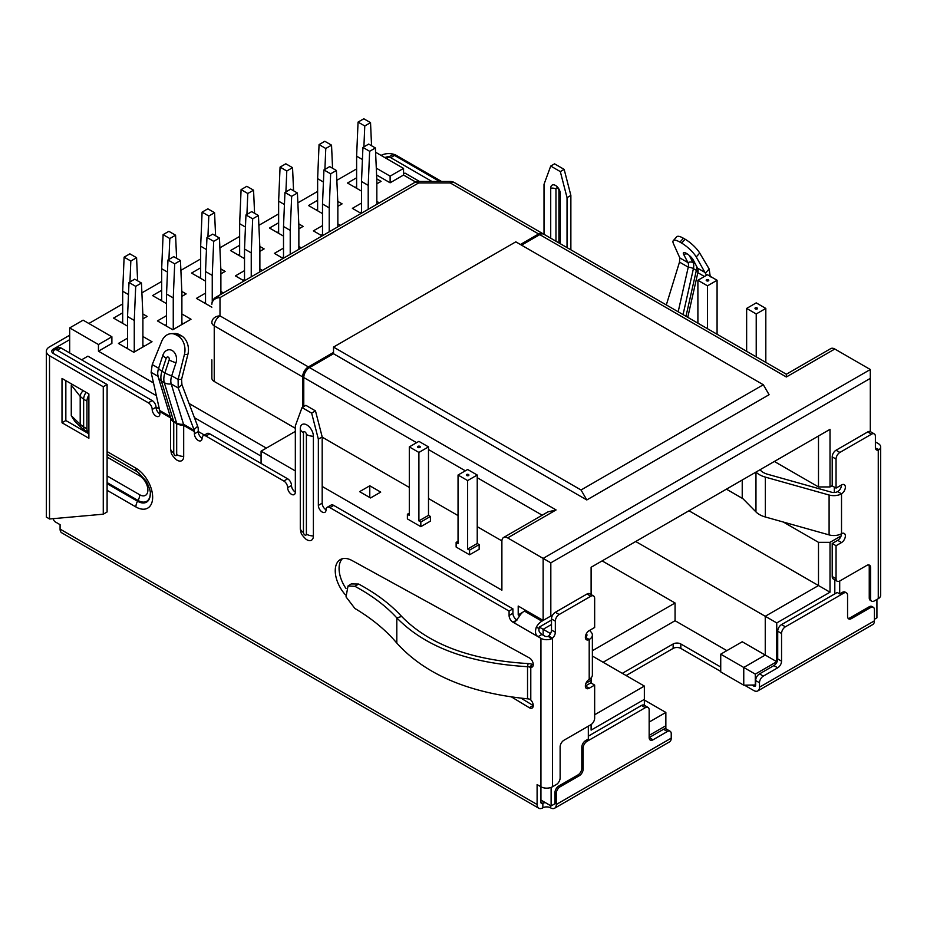 <?xml version="1.0" encoding="UTF-8"?>
<svg xmlns="http://www.w3.org/2000/svg" width="927" height="927" viewBox="0 0 927 927"><rect width="100%" height="100%" fill="white"/><g stroke="black" fill="none" stroke-linecap="round" stroke-linejoin="round"><path stroke-width="1.39" d="M626.131 675.551L673.141 648.413A5.423 3.129 0 0 1 680.824 648.413L720.731 671.449M744.52 685.192L753.732 690.511A8.146 4.705 -120 0 0 757.799 690.916A8.146 4.705 -120 0 0 759.491 687.185L759.491 682.759L755.656 680.534L755.656 684.972A2.711 1.564 60 0 1 755.088 686.212A2.711 1.564 60 0 1 753.732 686.073L752.203 685.192M551.113 787.405L551.113 805.945L554.949 803.732L554.949 792.643A5.423 3.129 -60 0 1 558.784 786.003L577.973 774.926L579.317 775.702L560.128 786.78A5.423 3.129 -60 0 0 556.293 793.419L556.293 804.497A8.146 4.705 -120 0 1 554.601 808.228A8.146 4.705 -120 0 1 550.534 807.823A5.423 3.129 0 0 0 542.851 807.823A8.146 4.705 -60 0 1 538.784 808.228A8.146 4.705 -60 0 1 537.104 804.497L537.104 784.566L540.939 786.78A8.146 4.705 0 0 0 552.446 786.78L556.293 784.566A5.423 3.129 120 0 0 560.128 777.915L560.128 746.895A5.423 3.129 -60 0 1 563.964 740.244L590.823 724.74A5.423 3.129 120 0 0 594.659 718.089L594.659 685.076L590.823 682.863L585.354 686.015L589.201 688.24L594.659 685.076M720.731 667.023L680.824 643.975A5.423 3.129 0 0 0 673.141 643.975L622.295 673.338M554.601 808.228L669.537 741.867A8.146 4.705 -120 0 0 671.229 738.147L671.229 733.709A5.423 3.129 -60 0 0 670.105 731.229L666.258 729.016A5.423 3.129 -60 0 0 663.547 729.282L649.155 737.591A5.423 3.129 120 0 0 650.279 740.07A5.423 3.129 120 0 0 653.002 739.804L649.155 737.591L649.155 709.897A5.423 3.129 -60 0 0 648.031 707.405L644.195 705.192A5.423 3.129 -60 0 0 641.484 705.459L588.332 736.154M653.002 739.804L667.382 731.496A5.423 3.129 -60 0 1 670.105 731.229M579.317 775.702A5.423 3.129 120 0 0 583.153 769.051L583.153 748.008A5.423 3.129 -60 0 1 586.988 741.357L645.319 707.683A5.423 3.129 -60 0 1 648.031 707.405M545.285 802.585A5.423 3.129 0 0 0 542.851 803.396L542.851 807.823M540.939 802.284A2.711 1.564 120 0 0 541.495 803.524A2.711 1.564 120 0 0 542.851 803.396L540.939 802.284L540.939 638.332A8.146 4.705 0 0 0 551.426 638.83L552.446 638.182L552.446 786.78M538.784 808.228L61.773 532.828A8.146 4.705 -60 0 1 60.081 529.097L537.104 804.497M386.976 158.818A5.423 3.129 60 0 1 387.984 157.381L391.82 155.157A5.423 3.129 60 0 1 394.531 155.435L439.607 181.46M570.87 249.826L570.87 195.423L564.161 169.386L554.566 163.847L550.719 166.06L560.314 171.599L567.034 197.636L567.034 247.613M875.389 441.912L878.263 443.57A8.146 4.705 180 0 1 880.65 446.895A8.146 4.705 180 0 1 879.132 449.63L878.263 450.082L875.505 448.483M880.65 446.895L880.65 595.343A8.146 4.705 180 0 1 878.263 598.668L878.263 450.082A5.423 3.129 120 0 1 876.513 449.931A5.423 3.129 120 0 1 875.389 447.451L875.389 436.374A5.423 3.129 -60 0 0 874.265 433.882L870.43 431.669A5.423 3.129 -60 0 0 867.707 431.936L836.05 450.221L839.885 452.434L871.554 434.16A5.423 3.129 -60 0 1 874.265 433.882M839.885 452.434A5.423 3.129 -60 0 0 836.05 459.085L836.05 488.112L832.214 485.887L832.214 456.872A5.423 3.129 -60 0 1 836.05 450.221M759.978 469.769L760.685 470.487A16.28 9.397 0 0 0 767.718 474.288L831.473 492.202A5.423 3.129 0 0 0 837.684 491.6L841.519 493.813A5.423 3.129 120 0 0 845.065 489.027A5.423 3.129 120 0 0 844.23 484.682A5.423 3.129 120 0 0 841.519 484.948L836.05 488.112M837.684 491.6A5.423 3.129 120 0 0 841.519 484.948M833.338 578.993A5.423 3.129 -60 0 1 832.214 576.513L832.214 543.5L837.684 540.337A5.423 3.129 120 0 0 841.519 533.697A5.423 3.129 120 0 1 844.23 533.431A5.423 3.129 120 0 1 845.065 537.776A5.423 3.129 120 0 1 841.519 542.562L836.05 545.713L836.05 578.726A5.423 3.129 -60 0 0 837.174 581.217L833.338 578.993M832.214 543.5L836.05 545.713M878.263 598.668L874.428 600.881A5.423 3.129 -60 0 1 871.716 601.159L870.372 600.383A5.423 3.129 -60 0 1 869.248 597.892L869.248 566.872L870.592 567.648A5.423 3.129 120 0 0 869.468 565.169A5.423 3.129 120 0 0 866.757 565.435L839.885 580.939A5.423 3.129 -60 0 1 837.174 581.217M869.248 566.872A5.423 3.129 120 0 0 868.715 564.925M870.592 567.648L870.592 598.668A5.423 3.129 -60 0 0 871.716 601.159M839.7 581.044L839.7 593.906L837.208 592.469L781.554 624.589A5.423 3.129 120 0 0 777.718 631.241L777.718 658.935A5.423 3.129 -60 0 1 773.883 665.586L759.491 673.894A5.423 3.129 120 0 0 755.656 680.534M834.81 593.848L834.81 579.838M707.486 328.703L707.486 285.817L697.892 280.278L707.486 274.74L717.081 280.278L707.486 285.817M697.892 323.164L697.892 280.278M717.081 334.241L717.081 280.278M706.536 279.722A1.356 0.788 0 0 0 708.448 280.835A1.356 0.788 0 0 0 706.536 279.722M756.223 302.874L765.818 308.424L756.223 313.963L746.641 308.424L756.223 302.874M765.818 362.387L765.818 308.424M746.641 351.31L746.641 308.424M755.273 307.868A1.356 0.788 0 0 0 757.185 308.969A1.356 0.788 0 0 0 755.273 307.868M756.223 313.963L756.223 356.849M874.428 619.271L876.919 617.834L876.919 599.445M759.491 673.894L763.327 676.107A5.423 3.129 120 0 0 759.491 682.759M763.327 676.107L777.718 667.799A5.423 3.129 -60 0 0 781.554 661.148L781.554 633.454L777.718 631.241M781.554 624.589L785.389 626.803A5.423 3.129 120 0 0 781.554 633.454M785.389 626.803L843.732 593.129L842.388 592.353L839.7 593.906M757.799 690.916L872.747 624.555A8.146 4.705 -120 0 0 874.428 620.823L874.428 609.746A5.423 3.129 120 0 0 873.304 607.266A5.423 3.129 120 0 0 870.592 607.533L851.403 618.61A5.423 3.129 -60 0 1 848.692 618.877A5.423 3.129 -60 0 1 847.568 616.397L847.568 595.343A5.423 3.129 120 0 0 846.444 592.863A5.423 3.129 120 0 0 843.732 593.129M846.444 592.863L845.1 592.086A5.423 3.129 120 0 0 842.388 592.353M873.304 607.266L871.959 606.49A5.423 3.129 120 0 0 869.248 606.756L850.059 617.834A5.423 3.129 -60 0 1 848.101 618.344M742.226 480.024L742.226 497.973L755.968 511.924A21.703 12.538 0 0 0 765.343 516.988L829.097 534.902A10.857 6.269 0 0 0 841.519 533.697L841.519 493.813A10.857 6.269 180 0 1 829.097 495.018L765.343 477.115A21.703 12.538 180 0 1 756.003 472.063M687.776 317.324L697.846 272.689A8.146 4.705 120 0 0 697.556 268.146L693.292 260.035A6.779 1.9 41.9 0 0 688.541 254.832A6.779 1.9 41.9 0 0 683.732 252.573A6.779 1.9 41.9 0 0 683.697 254.496L687.961 262.608A8.146 4.705 -60 0 1 688.251 267.15L678.182 311.785M706.548 275.284L696.235 256.941A14.925 4.171 -138.1 0 0 681.646 243.106L679.943 242.121A14.925 4.171 -138.1 0 0 673.292 240.638A14.925 4.171 -138.1 0 0 673.512 243.824L679.827 257.915L679.491 262.098L666.328 304.937M697.556 268.146L705.679 272.839L709.155 268.957L699.723 253.071A14.925 4.171 -138.1 0 0 685.123 239.224L683.431 238.251A14.925 4.171 -138.1 0 0 676.768 236.756L673.292 240.638M709.155 268.957L710.279 276.895M570.87 195.423L567.034 197.636M564.161 169.386L560.314 171.599M544.01 234.322L544.01 184.346L550.719 166.06M431.936 181.46L390.696 157.648A5.423 3.129 60 0 0 387.984 157.381M560.314 243.743L560.314 193.755A6.779 3.917 -120 0 0 553.813 184.832A6.779 3.917 -120 0 0 550.719 188.216L550.719 238.204M69.676 335.226L49.525 346.86A10.857 6.269 0 0 0 46.35 351.287A10.857 6.269 0 0 0 49.525 355.725L103.268 386.744L107.103 384.531L107.103 511.982L103.268 514.195L103.268 386.744M46.512 517.127L49.525 518.993L103.268 514.195M88.876 438.262L88.876 393.952L62.005 378.436L62.005 422.747L88.876 438.262M62.005 422.747L65.84 420.534L65.84 380.649M88.876 433.824L65.84 420.534M107.103 384.531L53.372 353.511A5.423 3.129 180 0 1 51.773 351.287A5.423 3.129 180 0 1 53.372 349.073L69.676 339.664M389.097 156.733A5.423 3.129 0 0 0 384.937 157.648M381.101 155.435A10.857 6.269 180 0 1 396.455 155.435L441.53 181.46M870.302 431.553L870.302 369.514L543.141 558.402L550.823 562.828L870.302 378.378M333.511 353.732L586.803 499.954L581.044 489.989L333.511 347.08L333.511 353.732L309.525 367.579L556.096 509.931L507.648 537.903L543.141 558.402L543.141 620.441L550.823 616.003L550.823 562.828M525.679 610.36L524.439 611.078L541.901 621.16L552.446 615.064A8.146 4.705 120 0 1 552.782 614.879L550.823 616.003M551.495 624.485L543.141 629.294L550.511 633.547M551.426 638.83L548.274 636.281A2.711 1.564 180 0 1 544.775 636.107L541.901 634.45L538.054 636.664C535.4 634.995 534.821 631.82 536.327 627.139L539.108 628.576A5.423 3.129 -60 0 1 539.305 628.239L539.305 627.081L543.141 629.294L543.141 635.169M519.665 615.748L518.205 614.902L518.205 606.038L543.141 620.441M518.205 614.902L522.735 612.283M541.901 621.16A10.857 6.269 120 0 0 536.327 627.139M524.439 611.078A10.857 6.269 120 0 0 518.865 617.058L514.821 622.214L512.921 622.156A5.423 3.129 60 0 1 509.085 615.505L509.085 611.078L512.921 608.854L333.708 505.389A5.423 3.129 -120 0 0 330.997 505.122L327.15 507.336A5.423 3.129 -120 0 0 326.026 509.815A5.423 3.129 60 0 1 324.902 512.307A5.423 3.129 60 0 1 320.719 510.847A5.423 3.129 60 0 1 318.355 505.389L318.355 439.143L311.634 413.106L302.04 407.567L295.331 425.852L295.331 492.098A5.423 3.129 60 0 1 291.495 485.447A5.423 3.129 -120 0 0 287.66 478.807L209.745 433.824A5.423 3.129 -120 0 0 207.034 433.558L203.198 435.771A5.423 3.129 -120 0 0 202.074 438.251A5.423 3.129 60 0 1 200.95 440.742A5.423 3.129 60 0 1 196.767 439.282A5.423 3.129 60 0 1 194.403 433.824L194.403 431.611A5.423 3.129 120 0 0 194.241 430.429L183.523 424.242A5.423 3.129 -60 0 1 183.685 425.423L183.685 456.443A9.258 5.353 -120 0 1 176.188 459.595C169.884 453.303 171.819 453.326 170.649 450.012A9.258 5.353 -120 0 1 170.58 448.877L170.58 417.857A5.423 3.129 120 0 0 170.568 417.486M540.939 638.332L512.921 622.156L516.999 620.07M516.756 619.943A5.423 3.129 60 0 1 512.921 613.292L512.921 608.854M333.708 505.389L329.873 507.602L509.085 611.078M329.873 507.602A5.423 3.129 -120 0 0 327.15 507.336M326.026 509.815A5.423 3.129 60 0 1 322.19 503.176L318.355 505.389M318.355 439.143L322.19 436.93L322.19 503.176M322.19 436.93L315.481 410.893L311.634 413.106M302.04 407.567L305.887 405.354L315.481 410.893M295.331 492.098A5.423 3.129 60 0 1 294.207 494.578A5.423 3.129 60 0 1 290.024 493.129A5.423 3.129 60 0 1 287.66 487.66A5.423 3.129 -120 0 0 283.813 481.02L287.66 478.807M209.745 433.824L205.91 436.038L283.813 481.02M205.91 436.038A5.423 3.129 -120 0 0 203.198 435.771M202.074 438.251A5.423 3.129 60 0 1 198.239 431.611L194.403 433.824M170.301 416.605L159.699 410.487L151.124 372.33L152.248 364.554L161.68 341.368A14.925 11.448 87.7 0 1 171.24 333.662L174.716 333.523A14.925 11.448 87.7 0 1 179.768 334.821L181.46 335.794A14.925 11.448 87.7 0 1 187.891 354.357L181.576 379.34L181.912 384.589L178.227 387.984L193.998 429.63L197.671 426.235L197.915 427.034A10.857 6.269 -60 0 1 198.239 429.398L198.239 431.611M193.998 429.63L194.241 430.429M171.24 333.662A14.925 11.448 87.7 0 1 176.281 334.96L177.972 335.933A14.925 11.448 87.7 0 1 184.415 354.496L178.1 379.479L178.227 387.984L171.228 383.94L183.523 424.242A10.857 7.798 -17 0 1 176.605 423.013L164.311 382.712L161.368 381.009L173.662 421.31A2.711 1.564 -60 0 1 173.743 421.901L176.686 423.593A2.711 1.564 120 0 0 176.605 423.013L173.662 421.31A10.857 7.798 -17 0 1 170.626 417.683L158.332 377.382A10.857 7.798 163 0 0 161.368 381.009A16.28 9.397 120 0 1 161.958 371.24L164.902 372.944L169.166 359.919A2.086 1.599 -92.3 0 0 166.211 358.216L161.958 371.24A10.857 3.036 18.1 0 1 158.621 368.239L162.885 355.215A9.258 7.103 -92.3 0 1 172.19 350.545A9.258 7.103 -92.3 0 1 175.979 362.781L171.715 375.806A13.569 7.833 120 0 0 171.228 383.94A10.857 7.798 163 0 1 164.311 382.712A16.28 9.397 -60 0 1 164.902 372.944A10.857 3.036 18.1 0 0 171.715 375.806L178.1 379.479L181.576 379.34M158.332 377.382L157.787 374.635A13.569 7.833 -60 0 1 158.621 368.239L152.248 364.554M181.912 384.589L197.671 426.235M159.699 410.487A5.423 3.129 -60 0 1 159.861 411.669L170.58 417.857A10.857 6.269 180 0 0 173.743 421.901L173.743 452.909A2.086 1.205 -120 0 0 175.215 455.47A2.086 1.205 -120 0 0 176.686 454.612L176.686 423.593A10.857 6.269 180 0 0 183.685 425.423L194.403 431.611M159.861 413.882A5.423 3.129 60 0 1 158.737 416.374A5.423 3.129 60 0 1 154.554 414.914A5.423 3.129 60 0 1 152.19 409.456A5.423 3.129 -120 0 0 148.343 402.805L57.207 350.186A5.423 3.129 -120 0 0 54.496 349.919L58.331 347.695A5.423 3.129 -120 0 1 61.043 347.973L152.19 400.591A5.423 3.129 -120 0 1 156.026 407.231A5.423 3.129 60 0 0 159.861 413.882L159.861 411.669M54.496 349.919A5.423 3.129 -120 0 0 53.372 352.399L53.372 349.073M71.275 415.736L71.275 385.076L80.197 396.408L80.197 424.323L71.275 415.736L74.936 421.437L81.785 428.031A8.146 6.292 -46.1 0 1 81.785 428.031L81.785 428.031A8.146 6.292 -46.1 0 1 80.197 424.323L83.639 426.918A8.146 4.705 120 0 0 85.319 430.649A8.146 4.705 120 0 0 85.33 430.649L88.633 432.561A8.146 4.705 -60 0 1 86.953 428.83L86.953 401.159A8.146 4.705 -60 0 1 88.876 395.099M71.646 384.01L71.275 385.076M313.396 436.281A9.258 5.353 -120 0 0 306.837 424.925A9.258 5.353 -120 0 0 300.29 428.714L300.29 528.413A9.258 5.353 -120 0 0 300.36 529.549C301.53 532.863 299.595 532.851 305.898 539.132A9.258 5.353 -120 0 0 313.396 535.98L313.396 436.281A10.857 6.269 0 0 1 306.397 434.45A2.086 1.205 -120 0 0 304.925 431.901A2.086 1.205 -120 0 0 303.453 432.747L303.453 532.457A2.086 1.205 -120 0 0 304.925 535.006A2.086 1.205 -120 0 0 306.397 534.161A10.857 6.269 0 0 0 313.396 535.98M345.504 594.902A24.426 14.102 60 0 1 340.302 559.572A24.426 14.102 60 0 1 352.086 560.545L529.329 657.88A5.423 3.129 60 0 1 532.955 662.654A5.423 3.129 60 0 1 532.133 667.069A5.423 3.129 60 0 1 530.789 667.301L529.63 667.081A5.423 3.129 0 0 0 527.533 666.687L528.112 663.57C471.171 660.198 429.004 644.497 401.646 616.455L396.802 617.88C385.956 606.026 371.97 595.482 354.856 586.281L348.031 585.991L346.014 596.872L354.856 608.436C371.97 618.668 385.956 630.209 396.802 643.083C425.087 674.416 468.668 692.99 527.533 698.819A5.423 3.129 0 0 1 529.63 699.201L530.789 700.001A5.423 3.129 60 0 1 532.133 708.054A5.423 3.129 60 0 1 529.329 707.73L511.658 697.034M53.372 518.657A2.711 1.564 -120 0 0 55.284 521.901L60.081 524.67L60.081 529.097M83.198 390.673A8.146 5.481 -38.2 0 0 80.197 396.408L83.639 399.247L83.639 426.918L86.953 428.83M107.103 483.662L137.567 501.252A17.972 10.371 -120 0 0 150.267 493.917C150.834 492.283 149.537 488.077 146.362 481.31L137.567 471.913L107.103 454.323L137.567 471.913A8.146 4.705 -60 0 1 135.875 468.181A23.72 13.696 60 0 1 152.654 497.243A23.72 13.696 60 0 1 135.875 506.93L107.103 490.313M533.013 666.015L530.789 667.301L530.789 700.001M345.98 588.46A24.426 14.102 60 0 1 342.364 558.726M533.268 705.574A5.423 3.129 60 0 1 533.164 705.517L521.09 698.205M528.112 663.57A10.857 6.269 180 0 1 532.307 664.346L529.63 667.081M533.257 664.659L532.307 664.346M351.692 583.94L358.656 584.045L354.856 586.281M401.646 616.455C390.534 604.3 376.2 593.5 358.656 584.056M527.533 698.819L527.533 666.687C468.668 663.164 425.087 646.895 396.802 617.869L396.802 643.083M81.576 359.827L87.903 356.165L156.327 395.667M204.415 435.064L198.239 431.495M159.305 409.016L156.026 407.127M194.427 417.671L261.078 456.142M588.332 726.177L588.332 739.028L585.644 740.58L586.988 741.357M577.973 774.926A5.423 3.129 120 0 0 581.808 768.274L581.808 747.232A5.423 3.129 -60 0 1 585.644 740.58M540.939 800.071L551.113 805.945M469.56 554.798L469.56 550.14L479.155 544.601L479.155 549.259L469.56 554.798L456.13 547.046L456.13 542.388L458.042 543.5L458.042 475.03L467.637 469.491L477.231 475.03L467.637 480.568L458.042 475.03M469.56 550.14L467.637 549.039L467.637 480.568M479.155 544.601L477.231 543.5L467.637 549.039M477.231 543.5L477.231 475.03M468.598 475.586A1.356 0.788 0 0 0 466.675 474.485A1.356 0.788 0 0 0 468.598 475.586M458.042 541.287L456.13 542.388M420.823 526.663L420.823 522.005L430.418 516.466L430.418 521.125L420.823 526.663L407.393 518.9L407.393 514.253L409.305 515.354L409.305 446.895L418.9 441.356L428.494 446.895L418.9 452.434L409.305 446.895M420.823 522.005L418.9 520.893L418.9 452.434M430.418 516.466L428.494 515.354L418.9 520.893M428.494 515.354L428.494 446.895M419.861 447.451A1.356 0.788 0 0 0 417.938 446.339A1.356 0.788 0 0 0 419.861 447.451M409.305 513.141L407.393 514.253M369.78 485.783L380.719 492.098L370.545 497.961L359.606 491.658L369.78 485.783L369.78 497.521M551.495 630.024A5.423 3.129 -60 0 1 548.61 635.968L552.446 638.182A5.423 3.129 -60 0 0 555.331 632.237L555.331 621.16L551.495 618.935L551.495 630.024L555.331 632.237M589.642 630.372L591.287 632.318A10.857 6.269 180 0 1 592.376 635.065A10.857 6.269 180 0 1 589.201 639.491A5.423 3.129 -60 0 1 586.478 639.757A5.423 3.129 -60 0 1 585.655 635.412A5.423 3.129 -60 0 1 589.201 630.627L594.659 627.475L594.659 598.448A5.423 3.129 120 0 0 593.535 595.957L589.699 593.743A5.423 3.129 120 0 0 586.988 594.01L555.331 612.295A5.423 3.129 120 0 0 551.495 618.935M555.331 612.295L559.166 614.508A5.423 3.129 120 0 0 555.331 621.16M559.166 614.508L590.823 596.235L586.988 594.01M593.535 595.957A5.423 3.129 120 0 0 590.823 596.235M589.201 688.24A5.423 3.129 -60 0 1 586.478 688.506A5.423 3.129 -60 0 1 585.655 684.161A5.423 3.129 -60 0 1 589.201 679.375L589.201 639.491L585.354 637.278A5.423 3.129 0 0 0 586.953 635.065A5.423 3.129 0 0 0 586.397 633.686L586.397 636.432M589.201 679.375A10.857 6.269 0 0 0 592.376 674.937L592.376 635.065M539.108 628.576C538.46 630.731 539.387 632.689 541.901 634.45M551.495 620.047L539.305 627.081M550.626 620.545L551.495 621.044M507.648 537.903A8.146 4.705 -120 0 0 503.581 537.498A8.146 4.705 -120 0 0 501.889 541.229L501.889 590.198L322.19 486.443M295.331 431.391L261.078 451.159L295.331 470.939M261.078 451.159L261.078 463.454M556.096 509.931L547.961 511.878L503.581 537.498M266.35 448.112L189.062 403.488M153.488 382.955L98.459 351.182L111.889 343.43L111.889 336.779L98.459 344.531L98.459 351.182M111.889 336.779L83.106 320.163L69.676 327.915L98.459 344.531M69.676 327.915L69.676 352.955M356.617 168.899L336.849 180.313M317.625 191.414L297.857 202.828M278.633 213.917L258.865 225.331M239.641 236.431L219.873 247.845M200.661 258.946L180.881 270.36M161.669 281.46L141.901 292.862M122.677 303.963L88.865 323.488M376.605 174.983L390.116 182.793L390.116 176.142L376.304 168.169M415.644 182.016L403.546 175.041L403.546 168.39L390.116 176.142M403.546 175.041L390.116 182.793M403.546 168.39L375.597 152.248M356.617 177.764L347.498 183.025L361.495 191.101M376.837 183.813L381.078 181.368L376.779 178.876M127.544 338.158L118.436 343.419L133.789 352.283L152.016 341.75L142.897 336.489M122.677 312.828L113.557 318.088L127.544 326.165M142.897 318.876L147.138 316.431L142.828 313.94M166.536 315.643L157.428 320.904L172.77 329.769L191.008 319.247L181.889 313.975M161.669 290.313L152.549 295.574L166.536 303.65M181.889 296.362L186.13 293.917L181.819 291.426M205.527 293.129L196.42 298.39L211.866 307.196M223.384 292.92L220.881 291.472M200.661 267.81L191.541 273.071L205.527 281.148M220.881 273.859L225.122 271.402L220.811 268.923M244.519 270.614L235.4 275.887L244.149 280.927M262.376 270.406L259.873 268.957M239.641 245.296L230.533 250.557L244.519 258.633M259.873 251.344L264.114 248.899L259.803 246.408M283.511 248.112L274.392 253.372L283.141 258.424M301.368 247.891L298.865 246.443M278.633 222.781L269.525 228.042L283.511 236.118M298.865 228.83L303.106 226.385L298.795 223.894M322.503 225.597L313.384 230.858L322.132 235.91M340.36 225.388L337.845 223.94M317.625 200.278L308.517 205.539L322.503 213.616M337.845 206.327L342.086 203.87L337.787 201.391M361.495 203.083L352.376 208.355L361.124 213.395M379.352 202.874L376.837 201.426M295.331 428.286L214.241 381.472A8.146 4.705 180 0 1 211.866 378.146L211.866 359.885M355.18 187.451L356.617 186.628M356.617 188.285L356.617 156.165L362.422 159.514M356.617 156.165L358.054 122.097L364.774 125.968L363.894 146.86M358.054 122.097L363.813 118.772L370.533 122.654L364.774 125.968M370.533 122.654L371.553 145.748M127.544 348.679L127.544 316.547L128.992 282.48L134.739 279.166L141.46 283.036L135.701 286.362L128.992 282.48M127.544 316.547L134.264 320.429L134.264 352.005M134.264 320.429L135.701 286.362M141.46 283.036L142.897 315.447L142.897 347.011M142.897 345.354L144.334 346.188M126.107 347.845L127.544 347.011M122.677 323.349L122.677 291.229L128.482 294.577M122.677 291.229L124.114 257.161L130.834 261.032L129.942 281.935M124.114 257.161L129.873 253.836L136.582 257.718L130.834 261.032M136.582 257.718L137.613 280.811M121.24 322.526L122.677 321.692M166.536 326.165L166.536 294.044L167.972 259.977L173.731 256.652L180.452 260.522L174.693 263.847L167.972 259.977M166.536 294.044L173.256 297.915L173.256 329.491M173.256 297.915L174.693 263.847M180.452 260.522L181.889 292.932L181.889 324.508M181.889 322.839L183.326 323.674M165.099 325.331L166.536 324.508M161.669 300.846L161.669 268.714L167.463 272.063M161.669 268.714L163.106 234.647L169.815 238.529L168.934 259.421M163.106 234.647L168.865 231.321L175.574 235.203L169.815 238.529M175.574 235.203L176.605 258.309M160.22 300.012L161.669 299.178M205.527 303.65L205.527 271.53L206.964 237.463L212.723 234.137L219.444 238.019L213.685 241.344L206.964 237.463M205.527 271.53L212.248 275.4L212.248 301.796M212.248 275.4L213.685 241.344M219.444 238.019L220.881 270.417L220.881 294.369M204.091 302.828L205.527 301.993M200.661 278.332L200.661 246.2L206.454 249.548M200.661 246.2L202.098 212.132L208.807 216.014L207.926 236.906M202.098 212.132L207.845 208.818L214.566 212.689L208.807 216.014M214.566 212.689L215.597 235.794M199.212 277.497L200.661 276.675M244.519 280.719L244.519 249.015L245.956 214.948L251.715 211.623L258.436 215.504L252.677 218.83L245.956 214.948M244.519 249.015L251.24 252.897L251.24 276.837M251.24 252.897L252.677 218.83M258.436 215.504L259.873 247.915L259.873 271.854M243.083 280.313L244.519 279.479M239.641 255.817L239.641 223.697L245.446 227.045M239.641 223.697L241.09 189.629L247.799 193.5L246.918 214.392M241.09 189.629L246.837 186.304L253.558 190.186L247.799 193.5M253.558 190.186L254.577 213.28M238.204 254.995L239.641 254.16M283.511 258.204L283.511 226.501L284.948 192.445L290.707 189.12L297.416 192.99L291.669 196.315L284.948 192.445M283.511 226.501L290.221 230.383L290.221 254.334M290.221 230.383L291.669 196.315M297.416 192.99L298.865 225.4L298.865 249.34M282.075 257.799L283.511 256.976M278.633 233.314L278.633 201.182L284.438 204.531M278.633 201.182L280.07 167.115L286.791 170.997L285.91 191.889M280.07 167.115L285.829 163.789L292.55 167.671L286.791 170.997M292.55 167.671L293.569 190.777M277.196 232.48L278.633 231.646M322.503 235.69L322.503 203.998L323.94 169.931L329.699 166.605L336.408 170.487L330.649 173.812L323.94 169.931M322.503 203.998L329.212 207.868L329.212 231.82M329.212 207.868L330.649 173.812M336.408 170.487L337.845 202.886L337.845 226.837M321.066 235.296L322.503 234.461M317.625 210.8L317.625 178.668L323.43 182.016M317.625 178.668L319.062 144.6L325.783 148.482L324.902 169.374M319.062 144.6L324.821 141.286L331.542 145.157L325.783 148.482M331.542 145.157L332.561 168.262M316.188 209.965L317.625 209.131M376.837 204.322L376.837 180.383L375.4 147.972L369.641 151.298L362.932 147.416L368.691 144.091L375.4 147.972M361.495 213.187L361.495 181.483L362.932 147.416M361.495 181.483L368.204 185.365L369.641 151.298M368.204 185.365L368.204 209.305M360.047 212.781L361.495 211.947M543.245 233.975A8.146 4.705 120 0 0 542.701 233.569L454.334 182.549A8.146 4.705 120 0 0 450.255 182.955L450.255 181.46L418.633 181.46L418.633 182.955A8.146 4.705 -120 0 0 414.554 182.549L215.933 297.219A8.146 4.705 60 0 1 220 297.625A8.146 6.651 180 0 0 211.866 304.276A8.146 8.146 0 0 1 215.933 297.219M520.406 244.496L538.633 233.975L450.255 182.955L418.633 182.955L220 297.625L220 315.887A8.146 4.705 120 0 0 214.241 325.864A8.146 4.705 180 0 1 211.866 322.538A8.146 6.651 -0 0 1 220 315.887L308.378 366.907A8.146 4.705 120 0 0 302.619 376.883L302.619 407.231M308.378 366.907L333.511 352.399M542.701 233.569A8.146 4.705 120 0 0 538.633 233.975M403.546 173.928L404.995 173.094L419.467 181.46M786.351 374.241L830.731 348.622A8.146 4.705 60 0 1 834.81 349.015L786.351 376.988L786.351 374.241L543.859 234.23A8.146 4.705 120 0 0 539.792 234.635L521.553 245.157M870.302 369.514L834.81 349.015M586.803 499.954L769.086 394.717L763.327 384.751L515.806 241.843L333.511 347.08M581.044 489.989L763.327 384.751M309.525 367.579A8.146 4.705 120 0 0 303.778 377.544L303.778 406.571M501.901 540.893L477.231 526.663M458.042 515.586L428.494 498.517M409.305 487.44L322.19 437.15M753.732 686.073L755.656 684.972L743.755 685.192L720.731 671.901L720.731 654.172L755.273 674.114L776.756 661.704L776.756 622.932L830.013 592.191L830.013 542.341L818.495 542.341L818.495 585.54L765.25 616.281L635.725 541.507M726.872 650.627L675.065 620.719L603.106 662.26M644.358 700.036L665.853 712.446L649.155 722.075M602.144 560.893L675.065 602.99L675.065 620.719M675.065 602.99L592.376 650.731M776.756 622.932L765.25 616.281L765.25 655.053L742.226 641.762L720.731 654.172M688.97 510.765L830.013 592.191M774.358 461.461L818.495 486.942L830.013 486.942L832.214 485.667M830.013 486.942L830.013 429.34L818.495 435.98L818.495 486.942M818.495 542.341L783.361 522.052M742.979 498.738L726.386 489.155M592.376 656.061L644.358 686.073L594.659 714.763M644.358 686.073L644.358 705.285M591.113 724.555L591.113 730.117L644.358 699.375M591.113 677.869L591.113 683.025M665.853 712.446L665.853 728.842M649.155 735.378L665.853 725.737M755.273 685.192L755.273 674.114M776.756 661.704L765.25 655.053L743.755 667.463L743.755 685.192M841.113 535.922L830.013 542.341M834.323 487.115L834.323 492.504M830.013 429.34L591.113 567.254L591.113 594.566M591.113 680.256L585.991 683.222M673.141 643.975L673.141 648.413M680.824 648.413L680.824 643.975M667.382 731.496L663.547 729.282M645.319 707.683L641.484 705.459M556.293 804.497L671.229 738.147M550.534 807.823L550.534 805.609M875.436 448.1L879.132 449.63M871.554 434.16L867.707 431.936M836.05 459.085L832.214 456.872M837.684 540.337L841.519 542.562M832.214 576.513L836.05 578.726M869.248 597.892L870.592 598.668M773.883 665.586L777.718 667.799M781.554 661.148L777.718 658.935M851.403 618.61L850.059 617.834M870.592 607.533L869.248 606.756M765.343 477.115L765.343 516.988M829.097 534.902L829.097 495.018M755.968 511.924L755.968 472.075M697.846 272.689L704.45 276.501M683.048 314.601L693.419 268.645L696.362 270.348A5.423 2.097 -167.3 0 1 697.973 272.005M696.594 266.327A10.857 6.269 -60 0 1 696.362 270.348L685.992 316.292M679.491 262.098L688.251 267.15A5.423 2.097 -167.3 0 1 693.419 268.645A10.857 6.269 120 0 0 693.025 262.584A5.423 4.16 -27.7 0 0 687.961 262.608L679.827 257.915M683.697 254.496A5.423 4.16 152.3 0 1 687.37 253.975M695.331 263.917L693.025 262.584L689.248 255.412M683.431 238.251L679.943 242.121M681.646 243.106L685.123 239.224M699.723 253.071L696.235 256.941M394.531 155.435L390.696 157.648M550.719 188.216A5.423 3.129 180 0 1 555.968 189.027A2.086 1.205 60 0 1 557.44 188.181A2.086 1.205 60 0 1 558.911 190.73A5.423 3.129 180 0 1 560.012 191.646M555.968 241.229L555.968 189.027M558.911 190.73L558.911 242.932M49.525 355.725L49.525 518.993M759.491 687.185L874.428 620.823M512.921 613.292L509.085 615.505M291.495 485.447L287.66 487.66M166.211 358.216A10.857 3.036 -161.9 0 1 162.885 355.215M175.979 362.781A10.857 3.036 -161.9 0 1 169.166 359.919M179.768 334.821L176.281 334.96M177.972 335.933L181.46 335.794M187.891 354.357L184.415 354.496M158.065 376.339L151.124 372.33M173.743 452.909A10.857 6.269 180 0 1 170.58 448.877M176.686 454.612A10.857 6.269 0 0 0 183.685 456.443M156.026 407.231L152.19 409.456M148.343 402.805L152.19 400.591M61.043 347.973L57.207 350.186M107.103 451.565L135.875 468.181M86.118 392.353A8.146 4.705 120 0 0 83.639 399.247L86.953 401.159M107.103 482.585L138.03 500.441L137.567 501.252A8.146 4.705 -60 0 0 135.875 506.93M138.355 472.399A8.146 4.705 -60 0 1 139.71 475.91A11.553 6.674 60 0 1 147.88 490.059A11.553 6.674 60 0 1 139.71 494.775L107.103 475.945M139.71 494.775A8.146 4.705 -60 0 1 138.03 500.441A17.312 9.988 -120 0 0 150.267 493.651M107.103 457.081L139.71 475.91M300.29 528.413A10.857 6.269 -0 0 0 303.453 532.457M306.397 534.161L306.397 434.45M303.453 432.747A10.857 6.269 180 0 1 300.29 428.714M533.164 705.517L529.329 707.73M583.153 748.008L581.808 747.232M583.153 769.051L581.808 768.274M558.784 786.003L560.128 786.78M556.293 793.419L554.949 792.643M302.619 376.883L214.241 325.864L214.241 381.472M786.351 376.988L539.792 234.635M542.202 515.203L477.231 477.695M465.342 470.823L428.494 449.549M416.594 442.689L303.778 377.544M46.35 351.287L46.35 517.127M81.785 428.031L85.319 430.649M351.553 583.732L348.019 586.003M454.334 182.549A8.146 8.146 0 0 0 450.255 181.46M418.633 181.46A8.146 8.146 0 0 0 414.554 182.549"/></g></svg>
